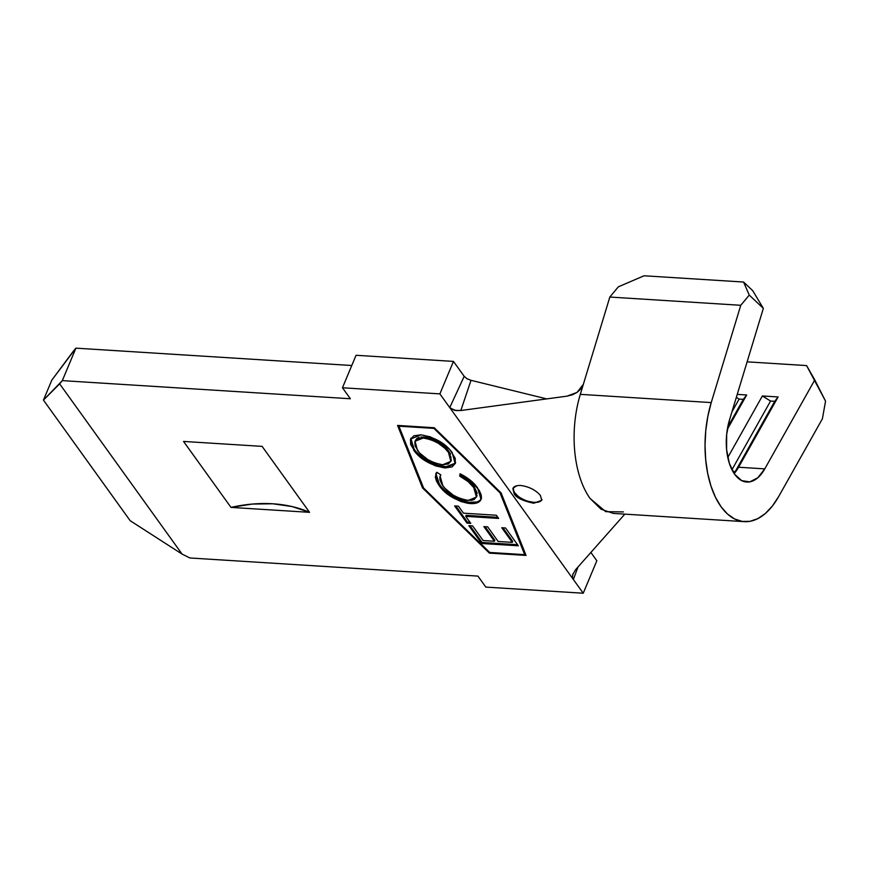 <?xml version="1.0" encoding="UTF-8"?>
<svg xmlns="http://www.w3.org/2000/svg" width="869" height="869" viewBox="0 0 869 869"><rect width="100%" height="100%" fill="white"/><g stroke="black" fill="none" stroke-linecap="round" stroke-linejoin="round"><path stroke-width="1.3" d="M541.876 499.317L541.637 500.348L533.729 503.238L534.077 502.391A15.501 7.148 -157.3 0 0 541.767 499.947M513.221 488.063L513.264 487.922A15.501 7.148 -157.3 0 0 519.151 496.981A15.501 7.148 -157.3 0 0 534.077 502.391L533.718 503.238C522.562 500.816 516.045 497.644 514.176 493.722L512.862 488.682C513.818 486.336 516.512 485.282 520.966 485.499C529.167 486.738 535.63 490.029 540.366 495.363L541.735 500.283M433.892 428.384L500.012 492.832L524.702 554.661L489.725 552.456L423.594 488.02L398.914 426.19L433.892 428.384L434.163 427.733L433.892 428.384L500.012 492.832L500.305 492.136L524.702 554.661L525.126 553.64L500.729 492.549L525.126 553.64L524.702 554.661L489.725 552.456L423.594 488.02L398.914 426.19L433.892 428.384M465.741 516.349L498.643 518.424L496.351 515.241L463.449 513.166L458.408 506.171L454.65 505.932L467.011 523.116L470.781 523.355L465.741 516.349L466.164 515.339L465.741 516.349L498.643 518.424L496.351 515.241L463.449 513.166L458.408 506.171L454.65 505.932L467.011 523.116L470.781 523.355L465.741 516.349M455.356 463.199L445.417 466.925L444.993 467.946L452.097 466.925L455.334 463.275L455.204 458.245L449.794 449.61L442.842 443.472L430.307 436.835L421.009 434.826L413.774 435.814L410.483 439.497L410.679 444.602L416.175 453.292L426.603 461.645L435.706 465.925L444.993 467.946L445.417 466.925C431.415 464.426 421.02 458.56 414.22 449.36L413.796 450.37C420.596 459.582 430.991 465.436 444.993 467.946L455.16 463.72L452.152 452.532C445.417 443.288 435.032 437.379 421.009 434.826L410.657 439.051L413.796 450.37L414.22 449.36L410.885 438.541M476.451 497.101L476.875 496.09L474.148 486.499L473.714 487.509L476.451 497.101L468.217 500.403C456.725 498.252 448.263 493.364 442.832 485.749L440.127 476.158L440.876 474.919L436.89 472.291L435.727 474.029L439.062 485.499L441.43 488.465L451.717 497.003L460.842 501.5L468.011 503.336L473.746 503.553L476.69 502.999L479.797 501.217L481.437 497.774L481.144 494.689L479.101 490.192L470.498 480.394L460.07 473.757L459.679 476.103L468 481.491L473.714 487.509L476.342 492.256L476.668 496.481L474.105 499.566L471.53 500.316L466.132 500.175L459.462 498.306L453.162 495.091L444.841 488.226L441.81 484.218L439.91 479.807L439.823 477.157L440.876 474.919L436.89 472.291L435.304 476.864L436.423 481.046L439.062 485.499L439.486 484.478L435.923 473.659M518.326 545.797L505.508 527.972L501.75 527.733L512.275 542.375L498.176 541.485L487.65 526.842L483.892 526.614L494.418 541.257L483.142 540.54L472.606 525.897L468.847 525.669L481.665 543.494L518.326 545.797L505.508 527.972L501.75 527.733L512.275 542.375L498.176 541.485L487.65 526.842L483.892 526.614L494.418 541.257L483.142 540.54L472.606 525.897L468.847 525.669L481.665 543.494L518.326 545.797M572.91 573.942L572.486 577.277L573.377 579.504L577.972 567.033L573.377 579.504L583.24 593.223L485.825 587.096L477.917 576.093L189.866 557.974L182.077 554.096L130.176 520.705L43.45 400.109L59.635 383.848L182.077 554.096L130.176 520.705L43.45 400.109L51.792 380.155L75.907 348.154L351.771 365.512L75.907 348.154L62.318 380.633L350.37 398.752L342.462 387.759L356.051 355.28L453.466 361.406L439.877 393.885L342.462 387.759L356.051 355.28L453.466 361.406L439.877 393.885L583.24 593.223L485.825 587.096L477.917 576.093L189.866 557.974L182.077 554.096L59.635 383.848L62.318 380.633L350.37 398.752L342.462 387.759L439.877 393.885L573.377 579.504L572.465 577.103L572.747 574.452M526.049 555.421L501.087 492.897L434.218 427.733L397.557 425.43L422.53 487.954L489.388 553.118L526.049 555.421L489.388 553.118L422.53 487.954L423.301 487.281L422.53 487.954L397.557 425.43L434.218 427.733L501.087 492.897L526.049 555.421M183.544 441.43L230.991 507.398L309.56 512.341L262.112 446.373L183.544 441.43L230.991 507.398L252.292 504.063L272.823 503.781L292.071 506.562L309.56 512.341A149.033 105.757 -35.7 0 0 230.991 507.398L309.56 512.341L262.112 446.373L183.544 441.43M623.41 511.917L605.747 511.667L590.116 498.491A83.087 44.254 -86.4 0 1 580.307 394.352L583.371 384.261L580.307 394.352L711.233 402.586L740.768 305.291L609.832 297.046L583.371 384.261L609.832 297.046L618.326 286.835L609.832 297.046L740.768 305.291L749.263 295.08L743.571 282.034L752.706 290.67L763.34 308.376L729.515 419.846L726.658 434.5L726.603 449.664L729.384 463.481L734.642 474.257L741.724 480.644L749.773 481.871L757.779 477.776L764.774 468.88L814.785 379.916L806.584 365.577L747.112 361.841L806.584 365.577L825.55 401.152L822.4 418.782L778.733 496.449A83.087 44.254 -86.4 0 1 744.288 521.65A83.087 44.254 -86.4 0 1 711.233 402.586L580.307 394.352A83.087 44.254 93.6 0 0 590.116 498.491L601.011 509.201L613.351 513.416L744.288 521.65M737.238 394.374L746.677 394.971L727.31 429.416L746.677 394.971L743.31 399.349L739.128 399.077L731.937 411.873L739.128 399.077L736.347 397.339L739.128 399.077L743.31 399.349L727.733 427.07L743.31 399.349L746.677 394.971L737.238 394.374M727.787 457.496L762.385 395.96L778.103 396.948L738.585 467.229L764.774 468.88A43.407 23.115 -86.4 0 1 746.775 482.045A43.407 23.115 -86.4 0 1 729.515 419.846L763.34 308.376L752.706 290.67L743.571 282.034L644.059 275.777L743.571 282.034L749.263 295.08L763.34 308.376L749.263 295.08L740.768 305.291L711.233 402.586L707.855 416.262L705.758 430.622L705.031 445.243L705.682 459.658L707.692 473.431L710.994 486.119L715.491 497.34L721.053 506.736L727.494 514.024L734.62 518.967L742.202 521.422L750.023 521.313L757.811 518.641L765.35 513.481L772.4 506.008L778.733 496.449L822.4 418.782L825.55 401.152L814.785 379.916L764.774 468.88L738.585 467.229L778.103 396.948L774.735 401.326L770.553 401.054L731.937 469.749L770.553 401.054L762.385 395.96L727.787 457.496M734.164 473.572A43.407 23.115 93.6 0 0 738.585 467.229A43.407 23.115 -86.4 0 1 735.717 471.661A43.407 23.115 -86.4 0 1 734.164 473.572M644.059 275.777L618.326 286.835L644.059 275.777M732.849 471.454L735.228 471.606L774.735 401.326L735.228 471.606L738.585 467.229L735.228 471.606A50.217 26.743 -86.4 0 1 734.109 473.496A50.217 26.743 93.6 0 0 735.228 471.606L732.849 471.454M774.735 401.326L778.103 396.948L762.385 395.96L770.553 401.054L774.735 401.326M471.009 380.318L460.831 410.516L454.368 410.309L449.751 407.604L464.198 376.331L453.466 361.406L464.198 376.331L466.979 378.732L471.009 380.318L546.731 398.893L471.009 380.318L460.831 410.516L567.044 396.145L460.831 410.516L455.943 410.581L450.185 408.126M624.833 514.133L575.452 569.879L624.833 514.133M583.371 384.261L577.059 392.397L567.044 396.145L572.443 394.787L577.059 392.397L580.937 388.823L583.371 384.261M520.966 485.499C529.167 486.738 535.63 490.029 540.366 495.363M596.829 560.744L590.877 552.467L596.829 560.744L583.24 593.223L596.829 560.744M449.751 407.604L464.198 376.331M572.649 574.789L575.452 569.879M73.224 351.369L51.792 380.155L43.45 400.109L62.318 380.633L75.907 348.154L73.224 351.369M489.681 552.423L489.388 553.118L489.681 552.423M398.415 425.484L422.953 486.933L398.415 425.484M524.854 554.303L525.626 554.357L524.854 554.303M399.186 425.528L398.914 426.19L399.186 425.528M514.176 493.722L513.275 487.976L516.838 485.76M513.155 489.377L514.6 492.701L518.043 496.156M528.58 501.402L534.077 502.391L538.595 502.032M541.463 500.381L541.854 499.816M412.297 446.308L415.382 450.859M416.566 452.238L421.791 457.04M436.042 464.882L447.557 466.968M410.928 442.994L411.124 443.624M420.868 437.031L425.506 437.172L431.263 438.628L442.832 445.145M447.285 449.36L450.587 454.139M415.328 440.757L416.642 438.66M417.348 438.128L419.108 437.368M450.859 461.385L451.283 460.374L448.904 451.402L448.48 452.423L448.904 451.402C443.494 443.874 435.097 439.073 423.714 436.988L423.29 438.009C434.674 440.083 443.071 444.885 448.48 452.423L450.859 461.385L442.679 464.752C431.382 462.699 422.975 457.941 417.457 450.468L415.078 441.256L423.29 438.009L423.714 436.988L415.501 440.246L415.078 441.256M423.29 438.009L430.839 439.649L438.204 443.201L444.906 448.35L448.48 452.423L450.902 456.985L450.989 461.026L448.393 463.948L442.679 464.752L435.173 463.134L427.83 459.614L419.39 452.836L415.078 445.862L414.904 441.767L416.001 439.877L418.163 438.552L423.29 438.009M440.702 474.811L440.127 476.158M481.22 498.86L480.47 500.414L481.035 499.393L477.57 487.878C473.963 482.599 468.13 477.885 460.07 473.757L459.679 476.103C466.077 479.492 470.759 483.294 473.714 487.509L474.148 486.499C471.183 482.284 466.501 478.471 460.103 475.082L459.679 476.103L460.114 475.093M470.248 503.564C475.419 503.857 478.83 502.803 480.47 500.414L480.894 499.403C479.253 501.782 475.843 502.836 470.672 502.554L470.248 503.564L470.672 502.554C456.486 499.892 446.09 493.864 439.486 484.478L439.062 485.499C445.667 494.885 456.062 500.902 470.248 503.564M435.727 475.799L436.846 480.025L440.616 485.967L444.732 490.398L452.141 495.982M461.233 500.479L467.087 502.108M468.434 502.325L477.114 501.989L480.22 500.196L481.545 498.154M461.406 475.777L462.699 476.516M464.535 477.646L466.827 479.232M468.424 480.481L471.65 483.479M474.148 486.499L477.255 493.353M477.092 495.471L476.82 496.232M440.246 476.136L440.637 474.952M469.988 522.269L467.435 522.106L467.011 523.116L467.435 522.106L455.867 506.008L467.435 522.106L469.988 522.269M497.85 517.327L466.164 515.339L497.85 517.327M517.544 544.7L482.089 542.473L481.665 543.494L482.089 542.473L470.053 525.745L482.089 542.473L517.544 544.7M494.841 540.236L494.418 541.257L494.841 540.236L485.098 526.69L494.841 540.236M512.699 541.365L512.275 542.375L512.699 541.365L502.955 527.809L512.699 541.365M541.604 500.457L541.995 499.512M513.394 487.542L513.003 488.487M410.657 439.051L411.08 438.03M455.16 463.72L455.595 462.71M435.727 474.029L436.151 473.018"/></g></svg>
